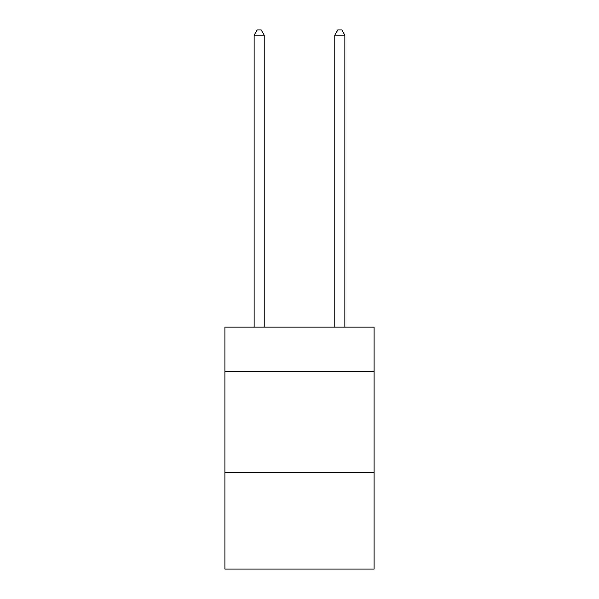 <?xml version="1.0" encoding="UTF-8"?>
<svg xmlns="http://www.w3.org/2000/svg" width="599" height="599" viewBox="0 0 599 599"><rect width="100%" height="100%" fill="white"/><g stroke="black" fill="none" stroke-linecap="round" stroke-linejoin="round"><path stroke-width="0.9" d="M374.098 371.477L374.098 327.121L224.902 327.121L224.902 371.477L374.098 371.477L374.098 569.05L224.902 569.05L224.902 371.477M374.098 472.282L224.902 472.282M264.219 327.121L264.219 35.191L254.141 35.191L254.141 327.121M254.141 35.191L257.166 29.95L261.194 29.95L264.219 35.191M344.859 327.121L344.859 35.191L334.781 35.191L334.781 327.121M334.781 35.191L337.806 29.95L341.834 29.95L344.859 35.191"/></g></svg>

